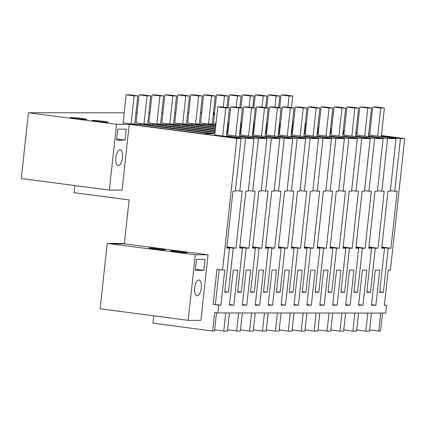 <?xml version="1.0" encoding="UTF-8"?>
<svg xmlns="http://www.w3.org/2000/svg" width="426" height="426" viewBox="0 0 426 426"><rect width="100%" height="100%" fill="white"/><g stroke="black" fill="none" stroke-linecap="round" stroke-linejoin="round"><path stroke-width="0.64" d="M107.214 243.422L100.115 308.77L188.185 320.347L195.31 254.775L107.214 243.422L124.392 243.438M111.623 243.778L124.349 243.789L208.037 254.785L200.918 320.357L188.185 320.347M74.896 185.571L74.119 192.701L129.115 199.932L124.349 243.789M195.31 254.775L208.037 254.785M201.306 287.896A7.95 3.296 -82.5 0 1 196.95 295.777A7.95 3.296 -82.5 0 1 194.666 287.891A7.95 3.296 -82.5 0 1 199.022 280.015A7.95 3.296 -82.5 0 1 201.306 287.896M203.857 270.356L195.369 270.35L196.562 259.381L205.05 259.391L203.857 270.356L195.491 269.253M171.497 250.829A8.174 0.405 6.2 0 0 170.741 250.914A8.174 0.405 6.2 0 0 177.099 252A8.174 0.405 6.2 0 0 186.242 252.767A8.174 0.405 6.2 0 0 186.993 252.677A8.174 0.405 6.2 0 0 180.635 251.596A8.174 0.405 6.2 0 0 171.497 250.829M149.973 248.001A8.174 0.405 6.2 0 0 149.222 248.086A8.174 0.405 6.2 0 0 155.581 249.173A8.174 0.405 6.2 0 0 164.718 249.94A8.174 0.405 6.2 0 0 165.469 249.849A8.174 0.405 6.2 0 0 159.116 248.768A8.174 0.405 6.2 0 0 149.973 248.001M153.711 315.815L152.913 323.169L212.691 331.023L214.699 312.514L217.888 312.934L385.748 313.067L386.595 305.261L384.412 304.973M369.608 329.964L380.546 331.156L382.511 313.067M386.595 305.261L384.38 305.261L388.192 270.175L390.408 270.175L404.7 138.599L381.424 135.537M369.816 134.014L368.692 133.865M357.084 132.337L355.96 132.193M344.352 130.665L343.228 130.521M331.62 128.993L330.496 128.844M318.888 127.321L317.764 127.172M306.156 125.649L305.032 125.5M217.888 312.934L218.735 305.128L213.16 304.393L216.972 269.307L222.548 270.041L236.845 138.461L129.243 124.323L122.097 190.113L109.37 190.102L116.516 124.312L28.446 112.736L124.195 112.815M236.845 138.461L241.084 138.466L235.37 191.098L232.969 191.093L226.776 248.113L229.545 248.113L224.752 292.193L228.442 292.193L233.23 248.118L235.999 248.118L242.192 191.104L239.795 191.098L245.514 138.471L253.997 138.477L248.278 191.109L245.882 191.104L239.689 248.124L242.453 248.124L237.665 292.204L241.356 292.204L246.143 248.129L248.912 248.129L255.105 191.114L252.709 191.109L258.422 138.477L266.91 138.487L261.191 191.12L258.795 191.114L252.602 248.134L255.366 248.134L250.579 292.215L254.269 292.215L259.056 248.14L261.825 248.14L268.018 191.125L265.622 191.12L271.335 138.487L279.823 138.498L274.104 191.125L271.708 191.125L265.51 248.145L268.279 248.145L263.492 292.225L267.182 292.225L271.969 248.145L274.733 248.15L280.931 191.136L278.529 191.13L284.248 138.498L292.737 138.509L287.017 191.136L284.616 191.136L278.423 248.15L281.192 248.156L276.405 292.236L280.09 292.236L284.882 248.156L287.646 248.161L293.839 191.141L291.443 191.141L297.162 138.509L305.644 138.519L299.931 191.146L297.529 191.146L291.336 248.161L294.105 248.166L289.313 292.241L293.003 292.247L297.79 248.166L300.559 248.172L306.752 191.152L304.356 191.152L310.075 138.519L318.557 138.53L312.838 191.157L310.442 191.157L304.249 248.172L307.013 248.177L302.226 292.252L305.916 292.257L310.703 248.177L313.472 248.182L319.665 191.162L317.269 191.162L322.983 138.53L331.471 138.541L325.752 191.167L323.355 191.167L317.162 248.182L319.926 248.188L315.139 292.263L318.829 292.268L323.616 248.188L326.385 248.193L332.578 191.173L330.182 191.173L335.896 138.541L344.384 138.546L338.665 191.178L336.268 191.178L330.07 248.193L332.839 248.198L328.052 292.273L331.742 292.279L336.529 248.198L339.293 248.204L345.491 191.183L343.09 191.183L348.809 138.551L357.297 138.556L351.578 191.189L349.176 191.189L342.983 248.204L345.752 248.209L340.965 292.284L344.65 292.289L349.442 248.209L352.206 248.214L358.399 191.194L356.003 191.194L361.722 138.562L370.205 138.567L364.491 191.199L362.089 191.199L355.896 248.214L358.665 248.22L353.873 292.295L357.563 292.3L362.35 248.22L365.119 248.225L371.312 191.205L368.916 191.205L374.635 138.572L383.118 138.578L377.399 191.21L375.002 191.21L368.81 248.225L371.573 248.23L366.786 292.305L370.476 292.311L375.263 248.23L378.032 248.23L384.225 191.215L381.829 191.215L387.543 138.583L396.031 138.588L369.699 135.079M222.548 270.041L224.763 270.041L220.95 305.128L213.16 304.393M218.735 305.128L220.95 305.128M396.031 138.588L390.312 191.221L387.916 191.221L381.723 248.236L384.486 248.236L379.699 292.316L383.389 292.321L388.177 248.241L390.946 248.241L397.138 191.226L394.742 191.226L400.456 138.594L404.7 138.599M233.863 305.138L237.676 270.052L233.246 270.047L229.438 305.133L233.863 305.138L229.497 304.563M375.897 305.256L371.467 305.25L375.279 270.164L379.71 270.164L375.897 305.256L371.531 304.681M324.25 305.213L319.82 305.208L323.632 270.121L328.057 270.127L324.25 305.213L319.883 304.638M311.337 305.202L306.906 305.197L310.719 270.111L315.149 270.116L311.337 305.202L306.97 304.627M337.158 305.224L332.733 305.218L336.545 270.132L340.97 270.132L337.158 305.224L332.797 304.649M298.424 305.192L302.236 270.105L297.806 270.1L293.999 305.186L298.424 305.192L294.057 304.617M272.597 305.17L276.41 270.084L271.985 270.079L268.172 305.165L272.597 305.17L268.236 304.595M285.511 305.181L289.323 270.095L284.898 270.089L281.085 305.176L285.511 305.181L281.144 304.606M259.69 305.16L255.259 305.154L259.072 270.068L263.497 270.073L259.69 305.16L255.323 304.585M246.776 305.149L250.589 270.063L246.159 270.057L242.346 305.144L246.776 305.149L242.41 304.574M350.071 305.234L345.646 305.229L349.458 270.143L353.884 270.143L350.071 305.234L345.704 304.659M362.984 305.245L366.797 270.153L362.366 270.153L358.559 305.24L362.984 305.245L358.617 304.67M378.703 331.156L380.668 313.062M356.695 329.953L365.79 331.146L369.48 331.151L371.445 313.057M343.787 329.942L352.877 331.135L356.567 331.14L358.532 313.046M330.874 329.932L339.969 331.124L343.654 331.13L345.619 313.035M317.961 329.921L327.056 331.114L330.746 331.119L332.711 313.025M305.048 329.91L314.143 331.103L317.833 331.108L319.798 313.014M292.135 329.9L301.23 331.093L304.92 331.098L306.885 313.003M279.227 329.889L288.317 331.082L292.007 331.087L293.972 312.993M266.314 329.878L275.409 331.071L279.094 331.077L281.059 312.982M253.401 329.868L262.496 331.066L266.186 331.066L268.151 312.972M240.488 329.857L249.583 331.055L253.273 331.055L255.238 312.966M227.575 329.846L236.67 331.045L240.36 331.045L242.325 312.956M214.667 329.836L223.756 331.034L227.447 331.034L229.412 312.945M212.691 331.023L214.534 331.023L216.52 312.753M28.446 112.736L21.3 178.526L109.37 190.102M305.149 124.461L306.289 124.467M116.516 124.312L129.243 124.323M241.084 138.466L214.752 134.957M245.514 138.471L226.419 135.958M253.997 138.477L227.665 134.967M258.422 138.477L239.332 135.969M266.91 138.487L240.578 134.978M271.335 138.487L252.245 135.979M279.823 138.498L253.491 134.989M284.248 138.498L265.153 135.99M292.737 138.509L266.404 134.999M297.162 138.509L278.066 136M305.644 138.519L279.312 135.01M310.075 138.519L290.979 136.011M318.557 138.53L292.225 135.021M322.983 138.53L303.892 136.022M331.471 138.541L305.138 135.031M335.896 138.541L316.806 136.032M344.384 138.546L318.052 135.042M348.809 138.551L329.713 136.043M357.297 138.556L330.965 135.053M361.722 138.562L342.626 136.054M370.205 138.567L343.873 135.058M374.635 138.572L355.54 136.064M383.118 138.578L356.786 135.069M387.543 138.583L368.453 136.075M400.456 138.594L381.366 136.086M306.337 124.009L305.213 123.859M293.605 122.337L292.481 122.187M135.969 112.826L137.108 112.826M148.876 112.837L150.016 112.837M161.789 112.847L162.929 112.847M174.703 112.858L175.842 112.858M187.616 112.863L188.755 112.869M200.529 112.874L201.296 112.879M213.447 112.885L214.576 112.89M126.144 94.844L123.098 122.912L131.07 123.961L134.754 123.961L137.806 95.893L129.834 94.844L126.144 94.844L134.115 95.887L137.806 95.893M214.896 133.652L144.004 124.333L153.227 124.339L153.094 125.532M215.023 132.465L153.227 124.339M139.057 94.854L136.011 122.922L143.977 123.971L147.668 123.971L150.719 95.903L142.747 94.854L139.057 94.854L147.029 95.898L150.719 95.903M227.809 133.663L226.685 133.514M215.077 131.985L156.912 124.344L166.135 124.349L166.007 125.537M227.937 132.475L226.813 132.326M215.205 130.798L166.135 124.349M151.97 94.865L148.919 122.933L156.89 123.982L160.581 123.982L163.632 95.914L155.66 94.865L151.97 94.865L159.942 95.909L163.632 95.914M253.635 133.684L252.506 133.535M240.903 132.007L239.779 131.863M228.171 130.335L227.047 130.186M215.439 128.663L182.738 124.365L191.961 124.371L191.833 125.558M253.763 132.491L252.639 132.348M241.031 130.819L239.907 130.675M228.299 129.147L227.175 128.998M215.567 127.475L191.961 124.371M164.883 94.876L161.832 122.944L169.804 123.993L173.494 123.993L176.54 95.925L168.574 94.876L164.883 94.876L172.855 95.919L176.54 95.925M227.809 123.178L228.932 123.327M305.282 133.721L304.159 133.578M292.55 132.049L291.427 131.9M279.818 130.377L278.695 130.228M267.086 128.705L265.962 128.556M254.354 127.033L253.23 126.884M241.622 125.356L240.498 125.212M241.728 124.413L240.589 124.413M305.41 132.534L304.286 132.39M292.678 130.862L291.554 130.713M279.946 129.19L278.822 129.041M267.214 127.518L266.09 127.369M254.482 125.84L253.358 125.697M266.543 123.21L267.666 123.359M177.796 94.881L174.745 122.954L182.717 124.003L186.407 124.003L189.453 95.935L181.481 94.886L177.796 94.881L185.763 95.93L189.453 95.935M240.722 133.673L239.598 133.524M227.99 131.996L226.866 131.852M215.258 130.324L169.825 124.355L179.048 124.36L178.92 125.548M240.85 132.486L239.726 132.337M228.118 130.809L226.994 130.665M215.386 129.137L179.048 124.36M279.456 133.7L278.332 133.556M266.724 132.028L265.6 131.879M253.992 130.356L252.868 130.207M241.26 128.684L240.136 128.535M228.533 127.012L227.409 126.863M215.801 125.335L208.564 124.387L215.902 124.392M279.584 132.513L278.46 132.369M266.852 130.841L265.728 130.691M254.125 129.169L253.001 129.019M241.393 127.496L240.269 127.347M228.661 125.824L227.537 125.675M190.704 94.891L187.658 122.965L195.63 124.009L199.315 124.014L202.366 95.946L194.394 94.897L190.704 94.891L198.676 95.941L202.366 95.946M266.543 133.689L265.419 133.546M253.811 132.017L252.687 131.874M241.084 130.345L239.96 130.196M228.352 128.673L227.228 128.524M215.62 127.001L195.651 124.376L204.874 124.381L204.746 125.569M266.676 132.502L265.552 132.358M253.944 130.83L252.82 130.681M241.212 129.158L240.088 129.009M228.48 127.486L227.356 127.337M215.748 125.814L204.874 124.381M292.497 132.523L291.373 132.379M279.765 130.851L278.641 130.702M267.033 129.179L265.909 129.03M254.306 127.507L253.177 127.358M241.574 125.835L240.45 125.686M292.369 133.711L291.246 133.567M279.637 132.039L278.513 131.89M266.905 130.367L265.781 130.218M254.173 128.695L253.049 128.546M241.441 127.023L240.317 126.873M228.714 125.345L227.585 125.201M228.815 124.403L227.676 124.403M253.63 123.199L254.753 123.348M331.103 133.743L329.98 133.594M318.371 132.071L317.248 131.922M305.644 130.399L304.521 130.249M292.912 128.727L291.789 128.577M280.18 127.049L279.057 126.905M267.448 125.377L266.325 125.228M267.549 124.435L266.41 124.435M331.236 132.555L330.113 132.406M318.504 130.883L317.381 130.734M305.772 129.211L304.649 129.062M293.04 127.539L291.916 127.39M280.308 125.862L279.184 125.718M240.717 123.189L241.846 123.338M344.016 133.753L342.893 133.604M331.284 132.081L330.161 131.932M318.552 130.409L317.429 130.26M305.82 128.737L304.697 128.588M293.093 127.06L291.97 126.916M280.361 125.388L279.238 125.239M280.462 124.445L279.323 124.44M344.144 132.566L343.021 132.417M331.412 130.894L330.288 130.745M318.685 129.222L317.562 129.073M305.953 127.55L304.83 127.401M293.221 125.872L292.098 125.729M203.617 94.902L200.571 122.976L208.538 124.019L212.228 124.025L215.279 95.956L207.308 94.907L203.617 94.902L211.589 95.951L215.279 95.956M318.195 133.732L317.072 133.588M305.463 132.06L304.34 131.911M292.731 130.388L291.608 130.239M279.999 128.716L278.876 128.567M267.267 127.039L266.144 126.895M254.535 125.366L253.411 125.223M254.636 124.424L253.497 124.424M318.323 132.545L317.2 132.395M305.591 130.873L304.468 130.723M292.859 129.2L291.735 129.051M280.127 127.528L279.003 127.379M267.395 125.851L266.271 125.707M85.93 119.472A8.174 0.405 -173.8 0 1 76.786 118.705A8.174 0.405 -173.8 0 1 70.428 117.624A8.174 0.405 -173.8 0 1 71.185 117.533A8.174 0.405 -173.8 0 1 80.322 118.3A8.174 0.405 -173.8 0 1 86.68 119.386A8.174 0.405 -173.8 0 1 85.93 119.472M223.288 107.128L224.502 95.962L216.53 94.913L213.479 122.986L216.019 123.316M107.448 122.299A8.174 0.405 -173.8 0 1 98.305 121.532A8.174 0.405 -173.8 0 1 91.952 120.451A8.174 0.405 -173.8 0 1 92.703 120.361A8.174 0.405 -173.8 0 1 101.841 121.128A8.174 0.405 -173.8 0 1 108.199 122.214A8.174 0.405 -173.8 0 1 107.448 122.299M214.353 114.956L213.229 114.807M201.626 113.273L201.264 113.183L201.36 112.31L201.727 112.299M279.456 123.221L280.58 123.37M356.929 133.764L355.806 133.615M344.197 132.092L343.074 131.943M331.465 130.42L330.342 130.271M318.733 128.743L317.61 128.599M306.001 127.07L304.878 126.927M293.274 125.398L292.151 125.249M293.376 124.456L292.236 124.451M357.057 132.577L355.934 132.427M344.325 130.904L343.202 130.755M331.593 129.232L330.469 129.083M318.866 127.555L317.737 127.411M306.134 125.883L305.011 125.739M140.314 124.333L212.84 133.86L203.617 133.855L131.091 124.323L140.314 124.333L140.186 125.521M122.491 157.652A7.95 3.296 -82.5 0 1 118.13 165.533A7.95 3.296 -82.5 0 1 115.845 157.647A7.95 3.296 -82.5 0 1 120.207 149.766A7.95 3.296 -82.5 0 1 122.491 157.652M116.554 140.101L117.746 129.137L126.229 129.147L125.042 140.111L116.554 140.101M219.15 269.594L215.37 304.393M381.829 191.215L377.463 190.64M378.032 248.23L368.937 247.037M375.263 248.23L368.9 247.394M366.839 291.831L370.476 292.311M371.573 248.23L368.847 247.868M368.916 191.205L364.549 190.63M365.119 248.225L356.024 247.027M362.35 248.22L355.987 247.384M353.926 291.821L357.563 292.3M358.665 248.22L355.934 247.857M356.003 191.194L351.636 190.619M352.206 248.214L343.116 247.016M349.442 248.209L343.074 247.373M341.013 291.81L344.65 292.289M345.752 248.209L343.026 247.847M343.09 191.183L338.729 190.608M339.293 248.204L330.203 247.005M336.529 248.198L330.161 247.362M328.105 291.799L331.742 292.279M332.839 248.198L330.113 247.836M330.182 191.173L325.815 190.598M326.385 248.193L317.29 246.995M323.616 248.188L317.253 247.352M315.192 291.789L318.829 292.268M319.926 248.188L317.2 247.825M317.269 191.162L312.902 190.587M313.472 248.182L304.377 246.984M310.703 248.177L304.34 247.341M302.279 291.778L305.916 292.257M307.013 248.177L304.286 247.815M304.356 191.152L299.989 190.576M300.559 248.172L291.464 246.974M297.79 248.166L291.427 247.33M289.366 291.767L293.003 292.247M294.105 248.166L291.373 247.81M291.443 191.141L287.076 190.566M287.646 248.161L278.551 246.963M284.882 248.156L278.513 247.32M276.453 291.757L280.09 292.236M281.192 248.156L278.466 247.799M278.529 191.13L274.168 190.555M274.733 248.15L265.643 246.952M271.969 248.145L265.6 247.309M263.545 291.746L267.182 292.225M268.279 248.145L265.552 247.788M265.622 191.12L261.255 190.544M261.825 248.14L252.73 246.947M259.056 248.14L252.693 247.298M250.632 291.735L254.269 292.215M255.366 248.134L252.639 247.778M252.709 191.109L248.342 190.539M248.912 248.129L239.817 246.936M246.143 248.129L239.779 247.293M237.719 291.725L241.356 292.204M242.453 248.124L239.726 247.767M239.795 191.098L235.429 190.529M235.999 248.118L226.904 246.926M233.23 248.118L226.866 247.282M224.806 291.719L228.442 292.193M229.545 248.113L226.813 247.756M394.742 191.226L390.376 190.651M390.946 248.241L381.85 247.048M388.177 248.241L381.813 247.405M379.752 291.842L383.389 292.321M384.486 248.236L381.76 247.879M223.756 331.034L225.721 312.94M236.67 331.045L238.635 312.95M249.583 331.055L251.548 312.961M262.496 331.066L264.461 312.972M275.409 331.071L277.374 312.982M288.317 331.082L290.282 312.993M301.23 331.093L303.195 313.003M314.143 331.103L316.108 313.014M327.056 331.114L329.021 313.025M339.969 331.124L341.934 313.035M352.877 331.135L354.842 313.046M365.79 331.146L367.755 313.051M214.283 113.295L213.421 113.055M213.437 112.885L214.56 113.034M214.512 113.492L213.304 113.428M214.496 113.63L213.378 113.449M213.405 113.22L214.534 113.316M214.448 114.077L213.325 113.928M213.341 113.795L214.47 113.891M201.716 112.395L201.36 112.31M214.48 113.806L213.351 113.71M125.042 140.111L116.676 139.009M226.355 136.528L229.465 107.938L221.493 106.889L217.803 106.889L225.775 107.932L229.465 107.938M222.718 136.054L225.775 107.932M214.747 135.005L217.803 106.889M239.268 136.538L242.373 107.948L234.406 106.899L230.716 106.899L238.688 107.943L242.373 107.948M235.631 136.064L238.688 107.943M227.66 135.015L230.716 106.899M252.181 136.549L255.286 107.959L247.32 106.91L243.629 106.91L251.596 107.954L255.286 107.959M248.544 136.075L251.596 107.954M240.573 135.026L243.629 106.91M265.094 136.56L268.199 107.97L260.227 106.921L256.543 106.921L264.509 107.964L268.199 107.97M261.457 136.08L264.509 107.964M253.486 135.037L256.543 106.921M278.008 136.57L281.112 107.98L273.141 106.931L269.45 106.926L277.422 107.975L281.112 107.98M274.365 136.091L277.422 107.975M266.399 135.047L269.45 106.926M290.915 136.581L294.025 107.991L286.054 106.942L282.363 106.937L290.335 107.986L294.025 107.991M287.278 136.102L290.335 107.986M279.307 135.058L282.363 106.937M303.829 136.592L306.933 108.002L298.967 106.953L295.277 106.947L303.248 107.996L306.933 108.002M300.192 136.112L303.248 107.996M292.22 135.069L295.277 106.947M316.742 136.602L319.846 108.012L311.88 106.963L308.19 106.958L316.156 108.007L319.846 108.012M313.105 136.123L316.156 108.007M305.133 135.079L308.19 106.958M329.655 136.613L332.759 108.018L324.788 106.974L321.103 106.969L329.069 108.018L332.759 108.018M326.018 136.134L329.069 108.018M318.046 135.09L321.103 106.969M342.568 136.624L345.672 108.028L337.701 106.985L334.011 106.979L341.982 108.028L345.672 108.028M338.926 136.144L341.982 108.028M330.959 135.095L334.011 106.979M355.476 136.634L358.585 108.039L350.614 106.995L346.924 106.99L354.895 108.039L358.585 108.039M351.839 136.155L354.895 108.039M343.873 135.106L346.924 106.99M368.389 136.645L371.493 108.05L363.527 107.006L359.837 107.001L367.808 108.05L371.493 108.05M364.752 136.166L367.808 108.05M356.78 135.117L359.837 107.001M381.302 136.655L384.406 108.06L376.44 107.017L372.75 107.011L380.716 108.06L384.406 108.06M377.665 136.176L380.716 108.06M369.693 135.127L372.75 107.011M131.07 123.961L134.115 95.887M143.977 123.971L147.029 95.898M156.89 123.982L159.942 95.909M169.804 123.993L172.855 95.919M182.717 124.003L185.763 95.93M195.63 124.009L198.676 95.941M208.538 124.019L211.589 95.951M226.925 107.602L228.192 95.967L220.221 94.918L216.53 94.913M224.502 95.962L228.192 95.967M239.838 107.613L241.1 95.978L233.134 94.929L229.444 94.923L237.415 95.972L241.1 95.978M236.201 107.134L237.415 95.972M228.048 107.751L229.444 94.923M252.751 107.624L254.013 95.983L246.042 94.939L242.357 94.934L250.323 95.983L254.013 95.983M249.114 107.144L250.323 95.983M240.962 107.762L242.357 94.934M265.664 107.634L266.926 95.994L258.955 94.95L255.265 94.945L263.236 95.994L266.926 95.994M262.022 107.155L263.236 95.994M253.875 107.773L255.265 94.945M278.572 107.645L279.839 96.004L271.868 94.961L268.178 94.955L276.149 96.004L279.839 96.004M274.935 107.166L276.149 96.004M266.788 107.783L268.178 94.955M291.485 107.656L292.753 96.015L284.781 94.971L281.091 94.966L289.062 96.015L292.753 96.015M287.848 107.176L289.062 96.015M279.696 107.794L281.091 94.966"/></g></svg>
